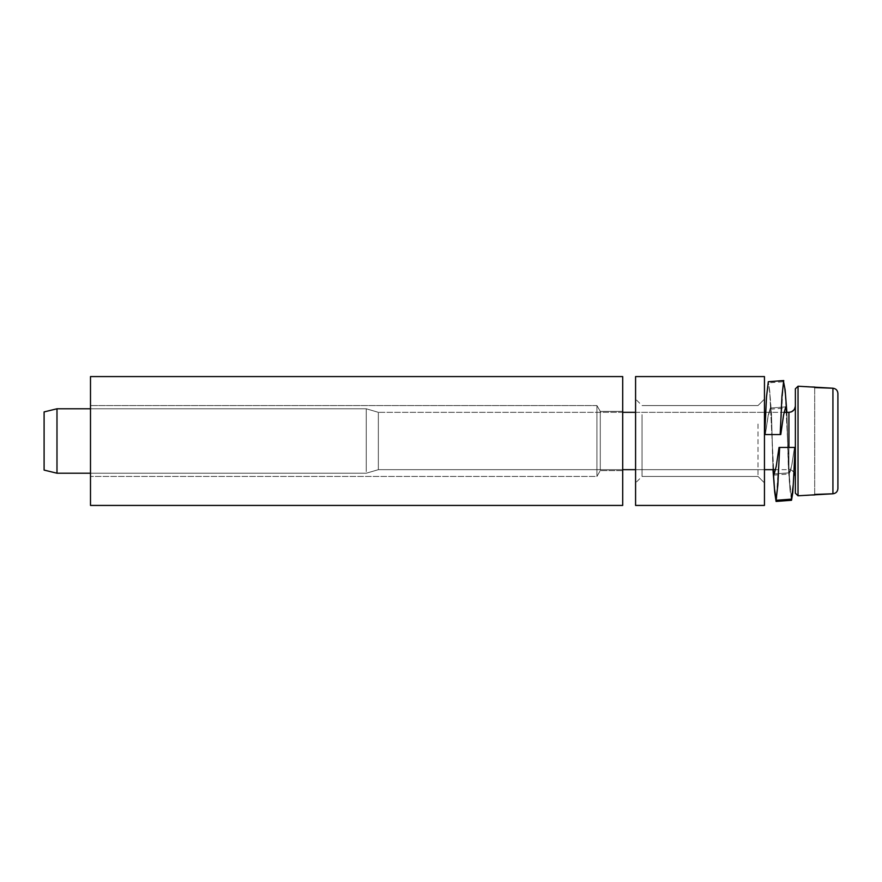 <?xml version="1.0" encoding="UTF-8"?>
<svg xmlns="http://www.w3.org/2000/svg" width="882" height="882" viewBox="0 0 882 882"><rect width="100%" height="100%" fill="white"/><g stroke="black" fill="none" stroke-linecap="round" stroke-linejoin="round"><path stroke-width="0.66" stroke-dasharray="4.41 3.31" d="M635.58 376.57L764.451 376.57L764.451 505.43L635.58 505.43L635.58 376.57M635.58 461.077L635.58 399.116L635.58 461.077M764.451 420.923L764.451 482.884L764.451 420.923M642.03 414.595L642.03 476.434L642.03 414.595M758.002 424.01L758.002 476.434L758.002 424.01M622.703 411.365L600.278 411.365L622.703 411.365L622.703 470.635L622.703 411.365L622.703 455.211L622.703 411.365L600.278 411.365L600.278 455.211C600.278 475.486 600.278 475.486 600.278 455.211C600.278 475.486 600.278 475.486 600.278 455.211L600.278 411.365L600.278 470.635L600.278 411.365L596.927 405.566L596.927 476.434L596.927 405.566L596.927 476.434L596.927 405.566L596.927 476.434L596.927 405.566L90.493 405.566L596.927 405.566L600.278 411.365L596.927 405.566L90.493 405.566L90.493 476.434L90.493 424.01M622.703 505.43L622.703 376.57L90.493 376.57L622.703 376.57L90.493 376.57L622.703 376.57L90.493 376.57L90.493 505.43L622.703 505.43L622.703 376.57L622.703 505.43L90.493 505.43L90.493 376.57L90.493 505.43L90.493 376.57L90.493 505.43L622.703 505.43L90.493 505.43L622.703 505.43L622.703 376.57L622.703 505.43M622.703 455.211L622.703 470.635L600.278 470.635L600.278 455.211L600.278 470.635L596.927 476.434L90.493 476.434L596.927 476.434L600.278 470.635L596.927 476.434L90.493 476.434M44.1 411.916L56.988 408.785L44.1 411.916L44.1 470.084L44.1 411.916L44.1 470.084L44.1 411.916L44.1 470.084L56.988 473.215L56.988 408.785L56.988 473.215L56.988 408.785L56.988 473.215L56.988 408.785L366.262 408.785L366.262 469.268L366.262 408.785L366.262 469.268L366.262 408.785L366.262 469.268L366.262 408.785L378.356 412.324L378.356 469.676L378.356 412.324L378.356 469.676L378.356 412.324L378.356 469.676L378.356 412.324L788.927 412.324L788.927 469.676L788.927 412.324C792.841 411.949 794.991 409.799 795.377 405.885L795.377 476.115L795.343 406.558M44.1 470.084L56.988 473.215L366.262 473.215L366.262 469.268M795.377 388.808L795.377 493.192M837.9 488.551C837.635 491.627 835.982 493.369 832.928 493.788L832.928 388.212C835.982 388.631 837.635 390.373 837.9 393.449C837.635 390.373 835.982 388.631 832.928 388.212C835.982 388.631 837.635 390.373 837.9 393.449L837.9 488.551C837.635 491.627 835.982 493.369 832.928 493.788C835.982 493.369 837.635 491.627 837.9 488.551L837.9 393.449L837.9 488.551C837.635 491.627 835.982 493.369 832.928 493.788C835.982 493.369 837.635 491.627 837.9 488.551L837.9 393.449C837.635 390.373 835.982 388.631 832.928 388.212L814.703 387.573L814.703 386.812L814.703 387.573L814.703 386.812L814.703 387.573L832.928 388.212L814.703 387.573L814.703 495.188L814.703 386.812L798.045 386.228L797.956 495.772L814.703 495.188L798.045 495.772M832.928 388.212L832.928 493.788L814.703 494.427L814.703 387.573L832.928 388.212L832.928 493.788L832.928 388.212L832.928 493.788L814.703 494.427L814.703 495.188M814.703 494.427L832.928 493.788L814.703 494.427L814.703 387.573M772.952 469.456L771.364 414.772L770.251 409.182L768.134 416.315L765.322 434.561L780.779 434.561L783.591 414.893L785.73 406.889L786.876 412.544L788.453 467.228L789.566 472.818L791.683 465.685L794.495 447.439L795.101 447.439L779.644 447.439L776.579 500.237M765.322 434.561L780.779 434.561L765.322 434.561L768.156 415.587L770.306 408.068L768.156 415.587L765.322 434.561L764.716 434.561L766.513 396.845L768.31 381.719L783.723 380.55L786.876 412.544L788.453 467.228L789.566 472.818L791.683 465.685L794.495 447.439L779.038 447.439L779.644 447.439L776.248 500.061M794.506 447.439L779.038 447.439L776.248 466.335L774.153 473.932L789.566 472.818L774.153 473.932L773.029 468.166L771.463 413.581L769.71 390.969L771.463 413.581L770.306 408.068L785.73 406.889L770.306 408.068L771.463 413.581L773.029 468.166L774.495 488.915L769.71 390.969L768.31 381.719L769.71 390.969L774.495 488.915L776.05 500.281L791.474 499.157L788.453 467.228L789.908 487.812L785.112 389.778L789.908 487.812L791.474 499.157L793.293 484.361L795.101 447.439L794.495 447.439L791.661 466.413L789.522 473.932L788.365 468.419L786.788 413.834L785.675 408.068L783.569 415.665L780.779 434.561L780.173 434.561L783.414 381.09M774.716 492.222L769.92 394.188L768.343 382.843L766.524 397.639L764.716 434.561L780.779 434.561M764.716 434.561L780.184 434.561L781.97 397.021L783.767 381.719L768.343 382.843M779.049 447.439L776.226 467.107L774.098 475.111L773.404 473.469M795.112 447.439L794.009 472.157M791.518 500.281L790.118 491.031L785.322 393.085L783.767 381.719M788.927 447.439L788.927 412.324L378.356 412.324L366.262 408.785L90.493 408.785M764.451 399.116L758.002 405.566L764.451 399.116L758.002 405.566L642.03 405.566L635.58 399.116M764.451 482.884L758.002 476.434L764.451 482.884L758.002 476.434L642.03 476.434L635.58 482.884M758.002 405.566L642.03 405.566L758.002 405.566M758.002 476.434L642.03 476.434L758.002 476.434M622.703 470.635L600.278 470.635L622.703 470.635M775.62 469.676L378.356 469.676L366.262 473.215L90.493 473.215M56.988 473.215L366.262 473.215L378.356 469.676L788.927 469.676C788.651 469.411 794.241 469.356 795.377 476.115C794.351 469.555 788.905 469.389 788.927 469.676L790.922 469.985L793.987 472.124M56.988 408.785L366.262 408.785L378.356 412.324L622.703 412.324M635.58 412.324L764.451 412.324M765.686 412.324L784.043 412.324M366.262 473.215L378.356 469.676L622.703 469.676M635.58 469.676L764.451 469.676M791.121 411.949L791.738 411.685M814.703 386.812L798.045 386.228M772.048 438.971L771.904 434.374M771.364 414.772L769.92 394.188M774.098 475.111L789.522 473.932M770.251 409.182L785.675 408.068M790.118 491.031L788.365 468.419M787.372 434.374L787.516 438.971M785.322 393.085L786.788 413.834"/><path stroke-width="1.32" d="M635.58 376.57L764.451 376.57L764.451 505.43L635.58 505.43L635.58 376.57M622.703 505.43L622.703 376.57L90.493 376.57L90.493 505.43L622.703 505.43M795.377 486.798L795.377 388.808L795.377 493.192L795.377 388.808L798.045 386.228L798.045 495.772L795.377 493.192L795.377 486.798M798.045 495.772L832.928 493.788C835.982 493.369 837.635 491.627 837.9 488.551L837.9 393.449C837.635 390.373 835.982 388.631 832.928 388.212L798.045 386.228M56.988 473.215L44.1 470.084L44.1 411.916L56.988 408.785L56.988 473.215L90.493 473.215M837.9 488.551L837.9 393.449C837.635 390.373 835.982 388.631 832.928 388.212L814.703 387.573M832.928 388.212L832.928 493.788L814.703 494.427M783.414 381.09L785.112 389.778L786.876 412.544M779.644 447.439L777.858 484.979L776.05 500.281L791.474 499.157L793.293 484.361L795.101 447.439L779.038 447.439L776.248 466.335L774.153 473.932L773.15 469.676L774.495 488.915L776.248 500.061M780.779 434.561L780.173 434.561L781.959 396.194L783.723 380.55L768.31 381.719L766.513 396.845L764.716 434.561L780.779 434.561L783.591 414.893L785.73 406.889L786.854 412.324M773.404 473.469L772.963 469.676M776.579 500.237L776.094 501.45L774.716 492.222L772.952 469.456M794.009 472.157L792.764 492.74L791.518 500.281L776.094 501.45M784.043 412.324L788.927 412.324L788.927 447.439M795.377 476.104L793.987 472.124M56.988 408.785L90.493 408.785M622.703 412.324L635.58 412.324M764.451 412.324L765.686 412.324M622.703 469.676L635.58 469.676M764.451 469.676L775.62 469.676M791.121 411.949L788.927 412.324C792.841 411.949 794.991 409.799 795.377 405.885L795.377 405.885M797.956 495.772L795.377 493.192L797.956 495.772M791.738 411.685L794.032 409.821M794.362 409.347L795.343 406.558"/></g></svg>
